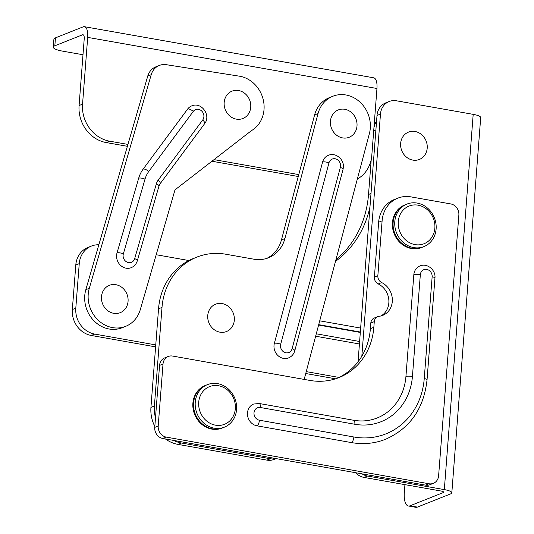 <?xml version="1.0" encoding="UTF-8"?>
<svg xmlns="http://www.w3.org/2000/svg" width="534" height="534" viewBox="0 0 534 534"><rect width="100%" height="100%" fill="white"/><g stroke="black" fill="none" stroke-linecap="round" stroke-linejoin="round"><path stroke-width="0.8" d="M408.397 505.998A16.347 6.528 -80 0 0 410.012 505.805L417.381 507.106A16.347 6.528 100 0 1 415.759 507.3L408.397 505.998A16.347 6.528 -80 0 1 404.318 492.655L404.932 484.638M362.045 473.858A16.347 14.552 68.3 0 0 367.579 476.054L364.115 477.429L440.877 490.993A4.906 1.075 4.4 0 1 443.694 492.194A4.906 1.075 4.4 0 1 443.227 492.602L410.012 505.805M417.381 507.106L450.596 493.903A13.083 2.87 -175.6 0 0 451.824 492.822A13.083 2.87 -175.6 0 0 444.321 489.611L367.579 476.054M451.824 492.822L480.7 117.56A13.083 2.87 -175.6 0 0 473.191 114.356L396.448 100.793A16.347 14.552 68.3 0 0 389.186 101.507A16.347 14.552 68.3 0 0 380.468 114.089L377.011 115.464A16.347 14.552 -111.7 0 1 385.728 102.882L389.186 101.507M361.838 356.185L380.468 114.089M358.054 361.772L377.011 115.464M364.115 477.429A16.347 14.552 -111.7 0 1 355.524 472.703M392.296 301.556A17.982 16.007 68.3 0 0 381.703 282.586A6.542 5.821 -111.7 0 1 377.852 275.691L382.11 220.842A29.43 26.199 -111.7 0 1 397.81 198.147A29.43 26.199 -111.7 0 1 410.9 196.872L450.743 203.928A9.806 8.731 -111.7 0 1 458.86 215.042L438.608 475.794A9.806 8.731 -111.7 0 1 433.381 483.337A9.806 8.731 -111.7 0 1 429.016 483.757L166.321 437.126A9.806 8.731 -111.7 0 1 158.204 426.012L163.017 364.021A9.806 8.731 -111.7 0 1 168.25 356.478A9.806 8.731 -111.7 0 1 172.615 356.058L309.867 380.422A65.388 58.206 68.3 0 0 338.963 377.591A65.388 58.206 68.3 0 0 373.84 327.309L374.281 321.655A6.542 5.821 -111.7 0 1 377.765 316.629A6.542 5.821 -111.7 0 1 379.087 316.295A17.982 16.007 68.3 0 0 382.704 315.38A17.982 16.007 68.3 0 0 392.296 301.556M380.929 315.954A17.982 16.007 68.3 0 0 388.839 302.932A17.982 16.007 68.3 0 0 378.239 283.961A6.542 5.821 -111.7 0 1 374.387 277.066L378.646 222.217A29.43 26.199 -111.7 0 1 394.352 199.522L397.81 198.147M260.398 407.502A4.906 1.956 100.1 0 0 259.177 403.497L253.603 404.051A11.441 10.186 68.3 0 0 247.609 415.679A11.441 10.186 68.3 0 0 256.961 425.818L351.419 442.586A76.829 68.392 68.3 0 0 385.601 439.255C410.085 428.341 423.903 408.517 427.046 379.767A4.906 1.075 4.4 0 0 424.236 378.566L432.139 276.812A6.542 5.821 68.3 0 0 426.726 269.403A6.542 5.821 68.3 0 0 420.331 274.716L412.428 376.47A58.847 52.385 -111.7 0 1 354.856 424.27L260.398 407.502A6.542 5.821 68.3 0 0 254.004 412.815A6.542 5.821 68.3 0 0 259.411 420.218L353.868 436.992A71.923 64.027 68.3 0 0 424.236 378.566M432.139 276.812A4.906 1.075 4.4 0 1 434.95 278.014C435.918 270.05 427.2 262.748 419.931 265.952A11.441 10.186 68.3 0 0 413.83 274.756L405.927 376.503A53.941 48.02 -111.7 0 1 377.151 417.989C369.682 420.925 361.845 421.686 353.635 420.265A4.906 1.956 100.1 0 1 354.856 424.27M433.381 483.337L429.917 484.712A9.806 8.731 -111.7 0 1 425.551 485.132L162.857 438.501A9.806 8.731 -111.7 0 1 154.747 427.387L159.559 365.396A9.806 8.731 -111.7 0 1 164.792 357.853L168.25 356.478M337.221 378.246A65.388 58.206 68.3 0 0 370.382 328.684L370.816 323.037A6.542 5.821 -111.7 0 1 374.307 318.004L377.765 316.629M98.857 244.766A22.882 20.372 68.3 0 0 91.461 246.047L88.003 247.422A22.882 20.372 68.3 0 0 75.795 265.018L72.337 309.54A22.882 20.372 68.3 0 0 91.274 335.465L155.608 346.88M371.243 159.399L368.52 194.469A101.347 90.219 -111.7 0 1 335.926 259.738M376.577 121.031A22.882 20.372 68.3 0 0 373.947 127.579M305.735 373.52L335.546 378.806M91.461 246.047A22.882 20.372 68.3 0 0 79.252 263.642L75.801 308.165A22.882 20.372 68.3 0 0 94.732 334.09L155.754 344.917M306.236 371.617L338.983 377.431M369.969 206.905A101.347 90.219 -111.7 0 1 335.492 261.366M188.882 260.532L156.195 254.731M360.31 332.442L318.598 325.039M155.494 417.775A32.694 29.103 -111.7 0 1 154.399 406L162.002 307.41A65.388 58.206 -111.7 0 1 196.886 257.094A65.388 58.206 -111.7 0 1 225.942 254.251L253.937 259.204A32.694 29.103 68.3 0 0 268.462 257.782A32.694 29.103 68.3 0 0 284.902 238.571L318.057 113.548A29.423 26.193 -111.7 0 1 332.849 96.253A29.423 26.193 -111.7 0 1 370.282 128.3A29.423 26.193 -111.7 0 1 369.381 133.654L304.173 379.414M275.951 458.572A16.347 14.552 -111.7 0 1 270.378 458.746L181.467 443.02A32.694 29.103 -111.7 0 1 173.503 440.39M340.358 167.369A4.906 1.428 -165.1 0 1 343.022 169.452L343.375 167.376C344.337 159.412 335.619 152.117 328.357 155.321A11.441 10.186 68.3 0 0 322.603 162.036L274.363 343.355A11.441 10.186 68.3 0 0 277.56 355.19A11.441 10.186 68.3 0 0 288.567 357.9C291.738 356.538 293.807 354.162 294.775 350.771A4.906 1.428 14.9 0 0 292.111 348.682L340.358 167.369A6.542 5.821 68.3 0 0 340.558 166.174A6.542 5.821 68.3 0 0 335.712 158.898A6.542 5.821 68.3 0 0 328.957 162.89L280.71 344.203A6.542 5.821 68.3 0 0 284.802 352.487A6.542 5.821 68.3 0 0 292.111 348.682M266.706 258.409A32.694 29.103 68.3 0 0 281.438 239.946L314.599 114.923A29.423 26.193 -111.7 0 1 329.391 97.635L332.849 96.253M276.178 458.619L274.176 459.414A16.347 14.552 -111.7 0 1 266.913 460.121L178.009 444.395A32.694 29.103 -111.7 0 1 165.4 438.948M154.82 426.446A32.694 29.103 -111.7 0 1 150.942 407.375L158.545 308.786A65.388 58.206 -111.7 0 1 193.421 258.469L196.886 257.094M202.713 119.99A4.906 1.956 -143.5 0 1 204.582 123.734C211.377 115.524 201.465 101.48 191.686 105.899A11.441 10.186 68.3 0 0 187.641 109.043L143.132 169.131A31.059 27.648 68.3 0 0 138.686 178.182L117.026 252.902A11.441 10.186 68.3 0 0 123.901 267.547A11.441 10.186 68.3 0 0 131.164 267.694C134.254 266.373 136.303 264.076 137.311 260.799A4.906 1.469 16.2 0 0 134.681 258.61L156.335 183.89A13.076 11.641 -111.7 0 1 158.204 180.078L202.713 119.99A6.542 5.821 68.3 0 0 201.558 110.892A6.542 5.821 68.3 0 0 193.261 111.426L148.752 171.514A26.153 23.282 68.3 0 0 145.008 179.137L123.354 253.864A6.542 5.821 68.3 0 0 127.279 262.227A6.542 5.821 68.3 0 0 134.681 258.61M125.65 326.347L122.193 327.722A29.423 26.193 -111.7 0 1 103.509 327.342A29.423 26.193 -111.7 0 1 85.834 289.688L147.751 76.075A16.347 14.552 -111.7 0 1 155.875 66.823L159.332 65.448A16.347 14.552 -111.7 0 1 166.635 64.741L240.18 76.302A29.423 26.193 -111.7 0 1 263.449 100.652A29.423 26.193 -111.7 0 1 251.401 130.676L174.998 189.857L140.268 309.693A29.423 26.193 -111.7 0 1 125.65 326.347A29.423 26.193 -111.7 0 1 106.967 325.967A29.423 26.193 -111.7 0 1 89.298 288.313L151.215 74.7A16.347 14.552 -111.7 0 1 159.332 65.448M53.3 47.152L53.907 39.216A16.347 3.584 4.4 0 1 55.449 37.861L54.842 45.797A16.347 3.584 -175.6 0 0 53.3 47.152A16.347 3.584 -175.6 0 0 62.678 51.157L82.997 54.742M54.842 45.797L82.516 34.797A4.906 1.956 100 0 1 83.004 34.737A4.906 1.956 100 0 1 84.225 38.742L79.085 105.538L82.55 104.163L87.689 37.38A13.076 5.22 -80 0 0 84.425 26.7A13.076 5.22 -80 0 0 83.13 26.86L55.449 37.861M82.55 104.163A32.694 29.103 68.3 0 0 109.617 141.176L106.159 142.551L127.399 146.303M211.938 161.241L298.266 176.5M106.159 142.551A32.694 29.103 -111.7 0 1 79.085 105.538M109.617 141.176L127.946 144.414M214.027 159.626L298.773 174.598M357.339 179.037A32.694 29.103 68.3 0 0 371.818 155.274L376.957 88.49A13.076 5.22 -80 0 0 373.7 77.81L84.425 26.7M128.067 301.35A14.712 13.096 -111.7 0 1 113.682 313.311A14.712 13.096 -111.7 0 1 101.5 296.657A14.712 13.096 -111.7 0 1 115.885 284.695A14.712 13.096 -111.7 0 1 128.067 301.35M427.213 148.132A14.712 13.096 -111.7 0 1 412.829 160.1A14.712 13.096 -111.7 0 1 400.647 143.439A14.712 13.096 -111.7 0 1 415.031 131.477A14.712 13.096 -111.7 0 1 427.213 148.132M357.006 125.944A14.712 13.096 -111.7 0 1 342.621 137.912A14.712 13.096 -111.7 0 1 330.439 121.251A14.712 13.096 -111.7 0 1 344.824 109.29A14.712 13.096 -111.7 0 1 357.006 125.944M250.74 107.167A14.712 13.096 -111.7 0 1 236.355 119.135A14.712 13.096 -111.7 0 1 224.173 102.475A14.712 13.096 -111.7 0 1 238.558 90.513A14.712 13.096 -111.7 0 1 250.74 107.167M234.319 320.206A14.712 13.096 -111.7 0 1 219.935 332.168A14.712 13.096 -111.7 0 1 207.753 315.514A14.712 13.096 -111.7 0 1 222.137 303.546A14.712 13.096 -111.7 0 1 234.319 320.206M224.367 427.167L222.011 428.101A22.882 20.372 -111.7 0 1 192.894 403.183A22.882 20.372 -111.7 0 1 205.103 385.568L205.797 385.294A22.882 20.372 68.3 0 0 193.588 402.91A22.882 20.372 68.3 0 0 222.705 427.827A22.882 20.372 -111.7 0 1 193.588 402.91A22.882 20.372 -111.7 0 1 205.797 385.294L207.459 384.634A22.882 20.372 68.3 0 0 195.25 402.249A22.882 20.372 68.3 0 0 224.367 427.167A22.882 20.372 68.3 0 0 236.575 409.551A22.882 20.372 68.3 0 0 207.459 384.634M235.32 408.697A20.272 18.043 68.3 0 0 218.533 385.742A20.272 18.043 68.3 0 0 198.715 402.229A20.272 18.043 68.3 0 0 215.502 425.177A20.272 18.043 68.3 0 0 235.32 408.697M423.909 246.601L421.56 247.536A22.882 20.372 -111.7 0 1 392.443 222.618A22.882 20.372 -111.7 0 1 404.652 205.003L405.346 204.729A22.882 20.372 68.3 0 0 393.137 222.344A22.882 20.372 68.3 0 0 422.247 247.262A22.882 20.372 -111.7 0 1 393.137 222.344A22.882 20.372 -111.7 0 1 405.346 204.729L407.008 204.068A22.882 20.372 68.3 0 0 394.793 221.683A22.882 20.372 68.3 0 0 423.909 246.601A22.882 20.372 68.3 0 0 436.118 228.986A22.882 20.372 68.3 0 0 407.008 204.068M434.863 228.131A20.272 18.043 68.3 0 0 418.082 205.176A20.272 18.043 68.3 0 0 398.264 221.663A20.272 18.043 68.3 0 0 415.045 244.612A20.272 18.043 68.3 0 0 434.863 228.131M443.227 492.602L443.3 491.721M444.321 489.611L473.191 114.356M378.239 283.961L381.703 282.586M425.551 485.132L429.016 483.757M162.857 438.501L166.321 437.126M154.747 427.387L158.204 426.012M159.559 365.396L163.017 364.021M370.382 328.684L373.84 327.309M370.816 323.037L374.281 321.655M374.387 277.066L377.852 275.691M378.646 222.217L382.11 220.842M259.411 420.218A4.906 1.956 100.1 0 1 256.961 425.818M353.868 436.992A4.906 1.956 100.1 0 1 351.419 442.586M405.927 376.503A4.906 1.075 4.4 0 1 412.428 376.47M413.83 274.756A4.906 1.075 4.4 0 1 420.331 274.716M359.422 343.983L315.634 336.213M319.719 320.821L360.65 328.083M79.252 263.642L75.795 265.018M75.801 308.165L72.337 309.54M94.732 334.09L91.274 335.465M375.896 129.916L373.7 130.783M371.003 193.482L368.52 194.469M360.343 332.048L318.698 324.659M314.599 114.923L318.057 113.548M266.913 460.121L270.378 458.746M178.009 444.395L181.467 443.02M150.942 407.375L154.399 406M158.545 308.786L162.002 307.41M281.438 239.946L284.902 238.571M322.603 162.036A4.906 1.428 14.9 0 1 328.957 162.89M280.71 344.203A4.906 1.428 -165.1 0 0 274.363 343.355M123.354 253.864A4.906 1.469 -163.8 0 0 117.026 252.902M85.834 289.688L89.298 288.313M147.751 76.075L151.215 74.7M143.132 169.131A4.906 1.956 36.5 0 1 148.752 171.514M145.008 179.137A4.906 1.469 -163.8 0 0 138.686 178.182M187.641 109.043A4.906 1.956 36.5 0 1 193.261 111.426M156.335 183.89A4.906 1.469 16.2 0 1 158.972 186.079L137.311 260.799M204.582 123.734L160.073 183.823A4.906 1.956 -143.5 0 0 158.204 180.078M82.516 34.797L83.444 34.957M87.689 37.38L376.957 88.49M259.177 403.497L353.635 420.265M434.95 278.014L427.046 379.767M359.616 341.493L316.275 333.803M343.022 169.452L294.775 350.771M158.972 186.079L160.073 183.823"/></g></svg>
